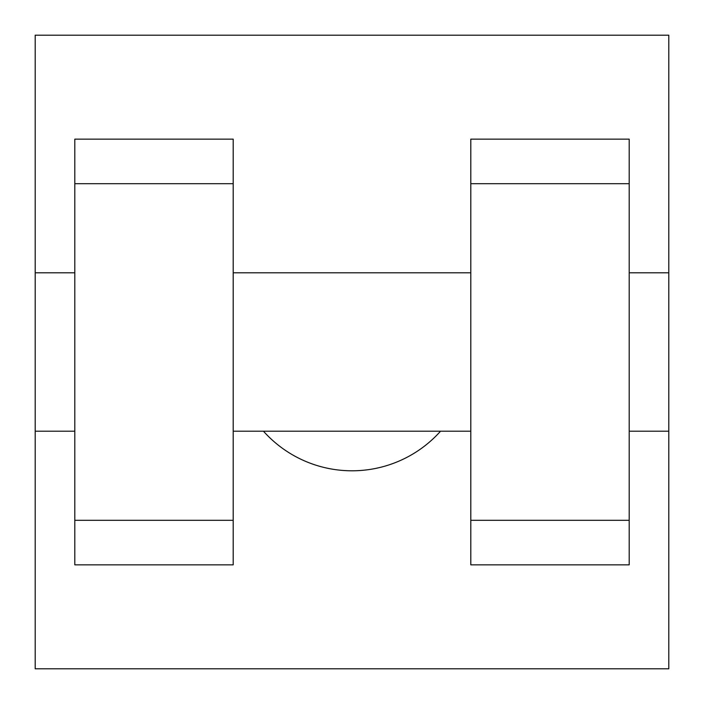 <?xml version="1.0" encoding="UTF-8"?>
<svg xmlns="http://www.w3.org/2000/svg" width="704" height="704" viewBox="0 0 704 704"><rect width="100%" height="100%" fill="white"/><g stroke="black" fill="none" stroke-linecap="round" stroke-linejoin="round"><path stroke-width="1.06" d="M263.454 431.2A118.8 118.8 0 0 0 440.546 431.2M35.2 431.2L35.2 35.2L668.8 35.2L668.8 668.8L35.2 668.8L35.2 431.2L74.8 431.2M470.8 183.7L470.8 564.846L629.2 564.846L629.2 139.154L470.8 139.154L470.8 183.7L629.2 183.7M74.8 183.7L74.8 564.846L233.2 564.846L233.2 139.154L74.8 139.154L74.8 183.7L233.2 183.7M629.2 431.2L668.8 431.2L668.8 272.8L629.2 272.8M35.2 272.8L74.8 272.8M74.8 520.3L233.2 520.3M470.8 520.3L629.2 520.3M74.8 564.846L233.2 564.846M470.8 564.846L629.2 564.846M233.2 431.2L470.8 431.2M233.2 272.8L470.8 272.8"/></g></svg>
